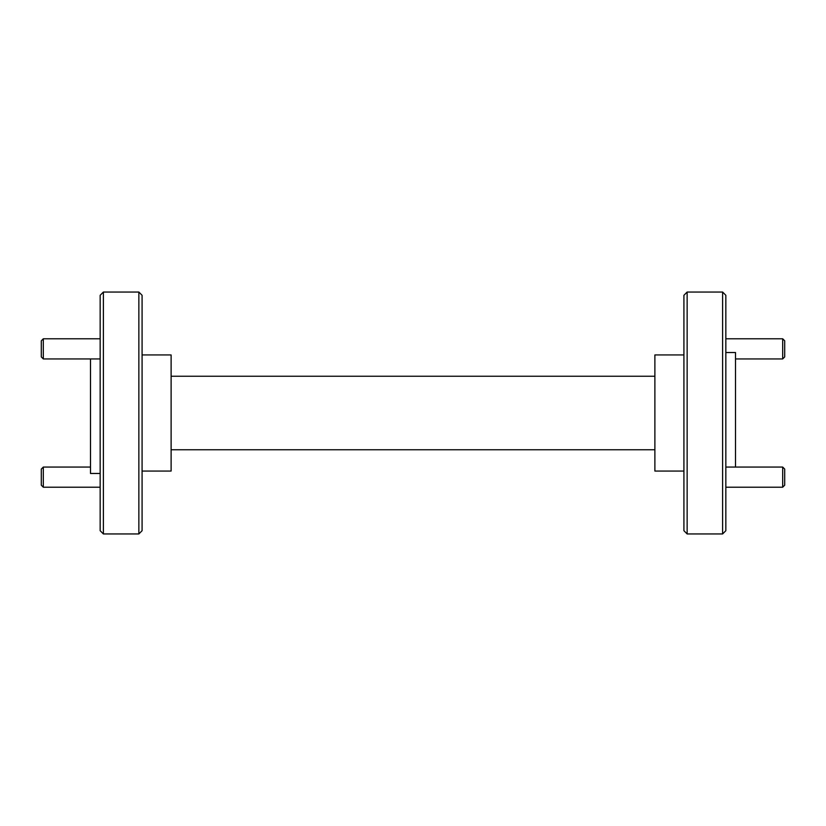 <?xml version="1.0" encoding="UTF-8"?>
<svg xmlns="http://www.w3.org/2000/svg" width="826" height="826" viewBox="0 0 826 826"><rect width="100%" height="100%" fill="white"/><g stroke="black" fill="none" stroke-linecap="round" stroke-linejoin="round"><path stroke-width="1.24" d="M725.837 487.216L782.687 487.216L782.687 467.062L725.837 467.062M782.687 487.216L784.7 485.203L784.7 469.075L782.687 467.062M43.313 358.938L41.3 356.925L41.3 340.797L43.313 338.784L43.313 358.938L100.163 358.938M43.313 338.784L100.163 338.784M735.512 358.938L782.687 358.938L782.687 338.784L725.837 338.784M782.687 358.938L784.7 356.925L784.7 340.797L782.687 338.784M43.313 487.216L41.3 485.203L41.3 469.075L43.313 467.062L43.313 487.216L100.163 487.216M43.313 467.062L90.488 467.062M683.918 354.943L654.884 354.943L654.884 471.057L683.918 471.057M142.082 471.057L171.116 471.057L171.116 354.943L142.082 354.943M687.139 292.053L687.139 533.947L683.918 530.715L683.918 295.285L687.139 292.053L722.616 292.053L725.837 295.285L725.837 530.715L722.616 533.947L722.616 292.053M142.082 413L142.082 530.715L138.861 533.947L138.861 292.053L142.082 295.285L142.082 413M103.384 533.947L100.163 530.715L100.163 295.285L103.384 292.053L103.384 533.947L138.861 533.947M735.512 467.062L735.512 352.526L725.837 352.526M90.488 358.938L90.488 473.474L100.163 473.474M171.116 376.233L654.884 376.233M654.884 449.767L171.116 449.767M687.139 533.947L722.616 533.947M103.384 292.053L138.861 292.053"/></g></svg>
